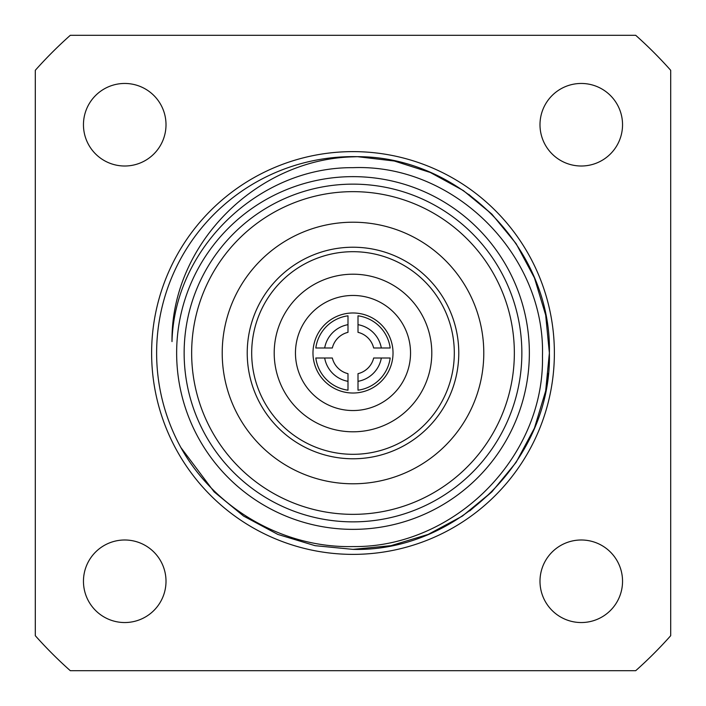 <?xml version="1.0" encoding="UTF-8"?>
<svg xmlns="http://www.w3.org/2000/svg" width="706" height="706" viewBox="0 0 706 706"><rect width="100%" height="100%" fill="white"/><g stroke="black" fill="none" stroke-linecap="round" stroke-linejoin="round"><path stroke-width="1.06" d="M468.731 194.353L491.861 214.139L516.068 243.588L534.424 277.855L545.676 315.061L549.374 353L545.676 390.939L534.424 428.145L516.068 462.412L491.861 491.861L462.412 516.068L428.145 534.424L390.939 545.676L353 549.374C457.867 552.118 552.118 457.867 549.374 353C551.889 249.8 460.983 156.476 357.474 156.679L394.319 161.021L430.289 172.476L463.365 190.576L491.861 214.139L516.068 243.588L534.424 277.855L545.676 315.061L549.374 353L545.676 390.939L534.424 428.145L516.068 462.412L491.861 491.861L469.746 510.897M353 156.626A196.374 196.374 0 0 1 357.474 156.679L394.319 161.021L430.289 172.476L463.365 190.576L491.861 214.139L516.068 243.588L534.424 277.855L545.676 315.061L549.374 353L545.676 390.939L534.424 428.145L516.068 462.412L491.861 491.861L462.412 516.068L428.145 534.424L390.939 545.676L353 549.374L390.939 545.676L428.145 534.424L462.412 516.068L491.861 491.861L516.068 462.412L534.424 428.145L545.676 390.939L549.374 353L545.676 315.061L534.424 277.855L516.068 243.588L491.861 214.139L463.365 190.576L430.289 172.476L394.319 161.021L357.474 156.679L353 156.838C256.622 159.229 170.896 244.355 171.999 341.589C174.506 247.506 259.234 166.845 353 167.675C454.329 163.589 545.606 255.087 542.464 356.212C544.617 457.594 454.029 547.803 353 546.576C283.38 548.183 214.756 508.699 180.886 447.551A196.374 196.374 0 0 1 353 156.626M180.886 447.551L214.139 491.861L243.588 516.068L277.855 534.424L315.061 545.676L353 549.374L315.061 545.676L277.855 534.424L243.588 516.068L214.139 491.861L180.886 447.551M353 176.641A176.359 176.359 0 0 1 529.359 353A176.359 176.359 0 0 1 353 529.359A176.359 176.359 0 0 1 176.641 353A176.359 176.359 0 0 1 353 176.641M353 184.142A168.858 168.858 0 0 1 521.858 353A168.858 168.858 0 0 1 353 521.858A168.858 168.858 0 0 1 184.142 353A168.858 168.858 0 0 1 353 184.142M353 514.347A161.347 161.347 0 0 0 514.347 353A161.347 161.347 0 0 0 353 191.653A161.347 161.347 0 0 0 191.653 353A161.347 161.347 0 0 0 353 514.347M353 454.311A101.311 101.311 0 0 1 251.689 353A101.311 101.311 0 0 1 353 251.689A101.311 101.311 0 0 1 454.311 353A101.311 101.311 0 0 1 353 454.311M83.458 581.267A41.275 41.275 0 0 0 124.733 622.542A41.275 41.275 0 0 0 166.007 581.267A41.275 41.275 0 0 0 124.733 539.993A41.275 41.275 0 0 0 83.458 581.267M539.993 581.267A41.275 41.275 0 0 0 581.267 622.542A41.275 41.275 0 0 0 622.542 581.267A41.275 41.275 0 0 0 581.267 539.993A41.275 41.275 0 0 0 539.993 581.267M83.458 124.733A41.275 41.275 0 0 0 124.733 166.007A41.275 41.275 0 0 0 166.007 124.733A41.275 41.275 0 0 0 124.733 83.458A41.275 41.275 0 0 0 83.458 124.733M539.993 124.733A41.275 41.275 0 0 0 581.267 166.007A41.275 41.275 0 0 0 622.542 124.733A41.275 41.275 0 0 0 581.267 83.458A41.275 41.275 0 0 0 539.993 124.733M635.7 35.3L70.3 35.3A425.268 425.268 0 0 0 35.3 70.3L35.3 635.7A425.268 425.268 0 0 0 70.3 670.7L635.7 670.7A425.268 425.268 0 0 0 670.7 635.7L670.7 70.3A425.268 425.268 0 0 0 635.7 35.3M547.274 381.646L548.306 373.421M390.189 347.996L373.668 347.996A21.259 21.259 0 0 0 358.004 332.332L358.004 315.811A37.524 37.524 0 0 1 390.189 347.996M358.004 324.672A28.77 28.77 0 0 1 381.328 347.996M324.672 347.996L315.811 347.996A37.524 37.524 0 0 1 347.996 315.811L347.996 332.332A21.259 21.259 0 0 0 332.332 347.996L324.672 347.996A28.77 28.77 0 0 1 347.996 324.672M381.328 358.004L390.189 358.004A37.524 37.524 0 0 1 358.004 390.189L358.004 373.668A21.259 21.259 0 0 0 373.668 358.004L381.328 358.004A28.77 28.77 0 0 1 358.004 381.328M315.811 358.004L332.332 358.004A21.259 21.259 0 0 0 347.996 373.668L347.996 390.189A37.524 37.524 0 0 1 315.811 358.004M347.996 381.328A28.77 28.77 0 0 1 324.672 358.004M410.539 353A57.539 57.539 0 0 0 353 295.461A57.539 57.539 0 0 0 295.461 353A57.539 57.539 0 0 0 353 410.539A57.539 57.539 0 0 0 410.539 353M312.979 353A40.021 40.021 0 0 0 353 393.021A40.021 40.021 0 0 0 393.021 353A40.021 40.021 0 0 0 353 312.979A40.021 40.021 0 0 0 312.979 353A40.021 40.021 0 0 0 353 393.021A40.021 40.021 0 0 0 393.021 353A40.021 40.021 0 0 0 353 312.979A40.021 40.021 0 0 0 312.979 353M431.798 353A78.798 78.798 0 0 0 353 274.202A78.798 78.798 0 0 0 274.202 353A78.798 78.798 0 0 0 353 431.798A78.798 78.798 0 0 0 431.798 353M353 554.378A201.378 201.378 0 0 1 151.622 353A201.378 201.378 0 0 1 353 151.622A201.378 201.378 0 0 1 554.378 353A201.378 201.378 0 0 1 353 554.378M353 222.214A130.786 130.786 0 0 1 483.786 353A130.786 130.786 0 0 1 353 483.786A130.786 130.786 0 0 1 222.214 353A130.786 130.786 0 0 1 353 222.214M353 458.776A105.776 105.776 0 0 0 458.776 353A105.776 105.776 0 0 0 353 247.224A105.776 105.776 0 0 0 247.224 353A105.776 105.776 0 0 0 353 458.776"/></g></svg>
